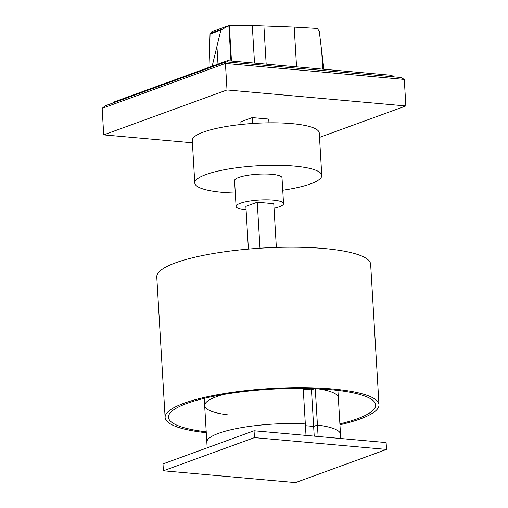 <?xml version="1.0" encoding="UTF-8"?>
<svg xmlns="http://www.w3.org/2000/svg" width="508" height="508" viewBox="0 0 508 508"><rect width="100%" height="100%" fill="white"/><g stroke="black" fill="none" stroke-linecap="round" stroke-linejoin="round"><path stroke-width="0.76" d="M394.081 76.879L391.382 75.305L227.432 60.649L227.063 61.944M227.432 60.649L114.414 101.822L113.074 102.94M225.882 61.843L105.156 105.823L102.14 108.337L225.431 63.417L225.882 61.843L401.009 77.502L404.285 79.413L405.86 105.95L227.006 89.954L103.715 134.874L192.399 142.805M227.006 89.954L225.431 63.417L404.285 79.413M102.14 108.337L103.715 134.874M319.513 137.408L405.86 105.95M230.943 60.96L228.841 25.571L220.859 30.105L212.154 66.211M296.551 66.827L294.189 27.083L252.292 25.502L228.841 25.571M323.913 69.272L319.278 31.388L317.354 28.429L294.189 27.083M209.01 67.361L210.071 33.572L211.988 31.693L228.638 25.629M210.071 33.572L221.374 29.451M314.217 436.137L313.639 426.409L305.429 425.679L313.639 426.409L311.461 389.827L314.636 388.671L311.461 389.827L303.251 389.096L311.461 389.827L311.385 388.556M315.271 388.696L317.43 425.031L313.639 426.409L317.43 425.031A66.954 14.148 -3.4 0 1 340.506 434.251L338.334 397.669A66.954 14.148 176.6 0 0 317.945 388.817A66.954 14.148 176.6 0 1 338.334 397.669L337.903 390.417M207.169 447.84L206.832 442.195A66.954 14.148 -3.4 0 1 305.321 423.945A66.954 14.148 176.6 0 0 206.832 442.195L204.661 405.613A66.954 14.148 176.6 0 1 223.857 394.405A66.954 14.148 176.6 0 0 204.661 405.613A66.954 14.148 176.6 0 0 227.736 414.839M165.119 417.468L156.775 277.019A107.124 22.638 -3.4 0 1 213.392 253.511A107.124 22.638 -3.4 0 1 324.415 248.545A107.124 22.638 -3.4 0 1 370.65 264.312L378.993 404.762A107.124 22.638 176.6 0 0 332.759 389.001A107.124 22.638 176.6 0 0 221.736 393.96A107.124 22.638 176.6 0 0 165.119 417.468A107.124 22.638 176.6 0 0 206.273 432.727M339.941 424.783A107.124 22.638 176.6 0 0 378.993 404.762M206.216 431.813A103.778 21.933 -3.4 0 1 168.466 417.271A103.778 21.933 -3.4 0 1 223.31 394.494A103.778 21.933 -3.4 0 1 330.86 389.693A103.778 21.933 -3.4 0 1 375.653 404.959A103.778 21.933 -3.4 0 1 339.89 423.869M241.008 124.485L240.843 121.749L252.222 117.602L268.732 119.075L268.954 122.828M252.222 117.602L252.571 123.476M235.293 193.059A63.608 13.443 -3.4 0 1 222.244 192.335A63.608 13.443 -3.4 0 1 194.786 182.975L192.265 140.519A63.608 13.443 -3.4 0 1 225.882 126.562A63.608 13.443 -3.4 0 1 291.802 123.615A63.608 13.443 -3.4 0 1 319.253 132.969L321.774 175.431A63.608 13.443 -3.4 0 1 282.746 190.24M194.786 182.975A63.608 13.443 -3.4 0 1 206 174.53A63.608 13.443 -3.4 0 1 294.322 166.078A63.608 13.443 -3.4 0 1 321.774 175.431M236.087 206.419L234.556 180.613A23.768 5.023 -3.4 0 1 247.117 175.4A23.768 5.023 -3.4 0 1 271.748 174.301A23.768 5.023 -3.4 0 1 282.01 177.794L283.54 203.6A23.768 5.023 176.6 0 0 273.285 200.101A23.768 5.023 176.6 0 0 248.647 201.206A23.768 5.023 176.6 0 0 236.087 206.419A23.768 5.023 176.6 0 0 246.082 209.893M274.028 208.229A23.768 5.023 176.6 0 0 283.54 203.6M276.358 247.428L273.761 203.676L257.251 202.197L245.872 206.343L248.406 249.091M257.251 202.197L259.982 248.209M163.405 470.789L162.998 463.931L254.051 430.759L386.124 442.57L386.531 449.428L254.457 437.617L163.405 470.789L295.485 482.6L386.531 449.428M254.051 430.759L254.457 437.617M340.76 438.512L340.506 434.251A66.954 14.148 176.6 0 0 317.43 425.031L318.11 436.486M306.007 435.407L303.212 388.398M217.983 64.091L216.935 46.431M231.458 61.004L229.343 25.425M254.521 63.068L252.292 25.502M266.167 64.11L263.893 25.781M322.751 69.171L321.507 48.216M209.95 34.08L220.859 30.105M204.661 405.613L204.229 398.361"/></g></svg>
